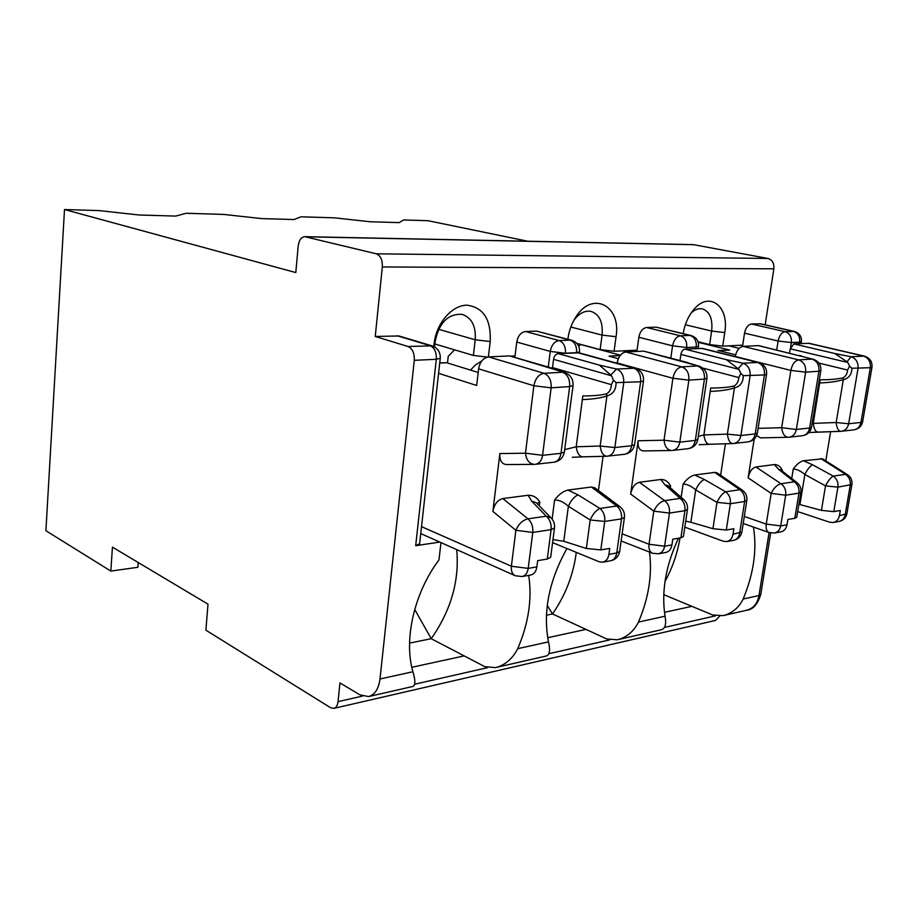 <?xml version="1.0" encoding="UTF-8"?>
<svg xmlns="http://www.w3.org/2000/svg" width="918" height="918" viewBox="0 0 918 918"><rect width="100%" height="100%" fill="white"/><g stroke="black" fill="none" stroke-linecap="round" stroke-linejoin="round"><path stroke-width="1.38" d="M801.127 343.561L801.425 341.726C801.793 336.458 799.394 333.016 794.219 331.421L760.609 323.79L751.509 324.008C748.032 324.662 745.703 327.703 744.532 333.142L742.696 345.168L722.718 346.12L709.637 344.594L711.645 331.042L724.75 332.557L722.718 346.12M698.059 341.737L709.637 344.594M663.737 594.635L712.793 615.014L723.246 615.622C732.197 613.281 738.841 607.739 743.178 599.018C753.701 573.635 757.12 549.641 753.437 527.058M546.405 615.209L552.521 613.97L606.821 638.997L617.493 639.777C626.776 637.333 633.776 631.435 638.492 622.071C648.716 597.825 652.388 574.496 649.496 552.074M678.471 538.212C665.711 565.649 661.235 591.651 665.057 616.219C666.502 624.045 665.263 628.532 661.327 629.702M698.231 348.519L698.529 346.465C698.873 340.899 696.349 337.25 690.979 335.506L656.198 327.164L646.616 327.485L680.41 335.804C676.428 336.55 673.812 339.889 672.561 345.834L670.806 358.135M527.77 241.239L428.121 220.722L403.518 219.964L399.261 222.615L370.39 221.777L334.45 217.841L301.001 216.809L294.001 219.54L261.653 218.599L223.728 214.433L186.17 213.274L175.763 216.086L139.261 215.019L99.11 210.601L64.501 209.533L295.803 272.577L298.201 245.967C299.016 240.103 301.207 237.016 304.776 236.672L376.3 253.804C380.58 255.537 382.576 259.92 382.324 266.954L375.244 336.47L408.017 346.499C412.48 348.588 414.569 353.189 414.282 360.315L379.995 678.987C378.652 688.936 374.854 694.8 368.611 696.567L359.982 694.88L339.958 682.923L338.042 701.65C337.56 705.46 336.149 707.709 333.819 708.375L330.526 707.698L205.884 630.184L208.007 604.17L112.444 547.139L110.826 571.088L45.9 530.719L64.501 209.533M646.616 327.485C642.634 328.196 640.041 331.455 638.836 337.273L637.058 350.171L614.085 351.261L600.131 349.62L602.059 335.093L616.047 336.722L614.085 351.261M576.791 343.355L600.131 349.62M409.566 643.116L431.219 638.698L484.75 666.64L495.548 667.627C505.187 665.08 512.577 658.757 517.729 648.659C528.584 623.311 532.233 598.88 528.699 575.368M566.945 548.528C548.964 580.738 542.802 611.858 548.482 641.889C550.444 650.208 549.71 654.901 546.256 655.968M579.373 352.925L579.499 351.915C579.797 346.04 577.158 342.162 571.581 340.257L536.605 331.123L525.486 331.501L559.085 340.567C554.461 341.381 551.511 344.996 550.238 351.41L548.275 366.971M525.486 331.501C520.885 332.27 517.97 335.793 516.742 342.058L515.055 355.943L510.982 356.138M434.902 343.975L473.39 355.438L487.286 357.079M415.682 545.705L436.314 359.282L440.25 358.249L419.629 543.72L415.682 545.705L439.791 542.079M440.973 542.595L438.988 559.911C414.316 592.535 403.507 639.49 412.916 671.735C415.544 680.628 415.475 685.528 412.721 686.457M440.25 358.249C440.479 352.087 437.702 347.956 431.908 345.845L398.974 335.965L375.244 336.47M138.193 562.505L137.849 567.29L110.826 571.088M304.776 236.672L693.274 244.613L767.873 258.463C772.256 259.84 774.253 263.282 773.863 268.813L765.164 324.823M683.176 333.601C684.771 324.146 688.293 316.136 693.756 309.596C709.247 290.49 729.523 306.405 724.75 332.557M433.812 346.556L434.122 343.688C436.234 323.388 451.851 305.224 466.872 305.178C483.396 307.358 491.176 319.475 490.201 341.542L488.387 356.907M567.886 339.27L567.978 338.558C569.045 330.698 571.65 323.561 575.77 317.158C592.294 290.272 621.463 305.614 616.047 336.722M691.931 606.339L664.448 612.317M585.982 629.392L547.667 637.735M464.175 655.9L411.815 667.294M719.781 616.116L715.489 620.442L333.819 708.375M473.39 355.438L475.203 339.775L490.201 341.542M434.581 346.97L435.212 341.255C439.206 322.562 448.168 313.6 462.11 314.346C471.726 317.697 476.086 326.177 475.203 339.775L438.632 329.321M456.716 549.618C459.528 580.635 451.036 610.332 431.219 638.698L414.718 609.449M573.911 320.267C579.12 313.313 584.812 310.353 590.974 311.374C599.443 314.254 603.137 322.161 602.059 335.093L570.824 327.015M576.286 552.372C573.44 574.588 565.522 595.116 552.521 613.97L547.254 605.432M691.22 312.9C694.915 309.55 698.598 308.196 702.27 308.85C709.74 311.374 712.861 318.776 711.645 331.042L685.344 324.777M679.997 537.959C677.473 553.175 672.469 567.703 664.988 581.542M454.594 349.838L448.248 356.276L447.491 362.989M488.537 356.895C483.27 357.848 479.953 361.818 478.611 368.829L533.874 385.767L551.144 387.832C551.534 380.419 549.148 375.577 544.007 373.305C538.682 374.326 535.309 378.48 533.874 385.767L525.475 453.205C526.381 460.159 529.33 463.877 534.322 464.37L506.484 464.554C501.698 464.072 499.495 460.411 499.874 453.572L525.475 453.205L542.572 455.305C541.666 460.629 539.268 463.636 535.366 464.301L553.761 462.236C557.662 461.559 560.072 458.587 560.99 453.32L542.572 455.305L551.144 387.832L569.642 386.581C570.032 379.249 567.645 374.464 562.493 372.215L544.007 373.305L488.537 356.895L509.628 355.909L564.891 372.582M555.769 369.243L509.628 355.909M478.611 368.829L476.671 385.48L438.575 373.316M552.429 368.175L553.543 359.328L611.56 375.806L613.431 380.178L616.07 382.634C616.035 389.898 612.983 394.327 606.924 395.933L606.523 393.811C609.483 392.193 611.113 389.152 611.411 384.676L613.431 380.178M611.56 375.806L610.722 375.014L616.575 369.047L634.958 368.187L579.063 352.833L558.19 353.614C555.757 354.061 554.208 355.966 553.543 359.328M439.722 362.908L446.63 362.713L478.186 372.478M552.579 542.618L599.087 561.759L602.667 562.195C606.041 561.426 608.129 558.81 608.909 554.357L609.736 548.402L600.82 549.916L586.338 548.471L563.767 541.276L568.368 506.288C563.595 501.916 558.993 499.851 554.587 500.08C558.66 494.55 563.124 491.21 567.978 490.074L591.444 487.01L594.795 487.802L619.834 506.598L616.724 506.013C620.396 509.157 622.002 513.449 621.52 518.865L616.758 552.992C615.978 557.433 613.901 560.026 610.516 560.806C615.599 559.636 618.652 556.515 619.673 551.42L616.758 552.992L608.909 554.357M421.523 526.657L511.383 566.234L515.87 530.294L492.874 511.418L499.874 453.572M492.874 511.418C494.263 504.234 497.579 499.954 502.834 498.566L528.183 495.261C533.117 495.158 536.996 497.418 539.818 502.077L536.984 503.489M598.433 490.533L603.069 456.338M572.281 457.279L582.827 456.866C579.292 456.487 577.089 453.125 576.206 446.791L582.815 395.91C592.798 395.991 600.705 395.291 606.523 393.811M554.495 527.942L550.685 557.203L547.289 559.028L551.098 529.64L554.495 527.942C554.92 524.063 553.761 520.713 551.041 517.878L536.674 503.167M552.969 539.612L563.767 541.276M567.978 490.074L578.076 494.905C574.175 496.649 570.939 500.448 568.368 506.288L590.182 519.978L604.721 521.435L621.52 518.865L624.424 517.431C624.894 513.001 623.368 509.398 619.834 506.598M420.754 533.587L515.319 575.758C512.267 574.255 510.959 571.076 511.383 566.234L528.206 568.391L532.773 532.44L515.87 530.294C518.532 524.029 522.572 520.208 527.965 518.831L546.29 516.191L531.648 501.136L528.183 495.261M536.869 566.888L528.206 568.391C527.448 573.061 525.394 575.781 522.055 576.55L530.707 575.012C534.058 574.243 536.112 571.524 536.869 566.888L537.673 560.668L547.289 559.028M486.655 357.263L485.22 356.838M572.545 390.311L573.016 385.514L569.642 386.581L560.99 453.32L564.375 451.977L572.396 390.288M564.673 449.602L576.206 446.791L600.165 446.033L606.924 395.933C600.888 397.987 592.718 399.215 582.414 399.594M555.78 369.208L565.511 372.811M553.795 368.588L550.651 367.82M610.722 375.014L599.397 365.123L558.19 353.614M599.397 365.123L616.575 369.047C621.738 371.205 624.114 375.841 623.701 382.932L614.853 447.525C613.924 452.631 611.491 455.512 607.567 456.177L606.741 456.235C603.241 455.856 601.049 452.459 600.165 446.033L614.853 447.525L631.71 445.712C630.781 450.761 628.348 453.618 624.424 454.284C630.046 453.343 633.443 450.107 634.613 444.576L643.507 380.913C643.885 374.555 641.028 370.31 634.958 368.187M583.137 456.831L606.741 456.235L624.424 454.284M578.076 494.905L599.924 508.446C596.046 510.247 592.81 514.091 590.182 519.978L586.338 548.471M502.834 498.566L527.965 518.831C531.625 522.181 533.232 526.725 532.773 532.44L551.098 529.64C551.557 523.983 549.951 519.496 546.29 516.191L551.041 517.878M531.648 501.136L536.135 502.639M552.498 367.59L611.411 384.676M470.498 370.103L475.111 365.261L481.87 360.831M758.119 428.35L781.677 427.696L796.365 429.463C795.401 433.984 792.957 436.578 789.055 437.22L802.321 435.717C806.222 435.075 808.655 432.504 809.619 428.017L796.365 429.463L805.648 372.146L818.925 371.228C819.395 365.008 817.066 360.958 811.96 359.099L798.66 359.89L743.006 346.361L758.348 345.627L813.245 359.259M759.324 345.856L758.348 345.627M743.006 346.361C739.139 347.142 736.569 350.515 735.284 356.494L735.261 356.62M789.56 353.051L790.237 348.794L847.784 362.472L849.598 366.179L851.858 368.267C851.778 374.464 848.932 378.262 843.332 379.662L842.908 377.86C845.719 376.46 847.257 373.856 847.555 370.034L849.598 366.179M847.784 362.472L846.958 361.807L851.089 356.769L864.217 356.092L808.999 343.286L793.886 343.917L790.237 348.794M797.685 511.567L829.62 522.204L833.188 522.503C836.539 521.757 838.627 519.462 839.442 515.641L840.314 510.5L833.785 511.624L821.438 510.374L799.922 504.579L804.868 474.468C800.416 470.785 796.537 469.006 793.244 469.144C796.457 464.439 799.853 461.639 803.434 460.733L822.608 458.839L847.36 474.606L845.593 474.331C849.196 476.958 850.745 480.607 850.217 485.255L845.203 514.631C844.388 518.441 842.299 520.724 838.949 521.47C843.286 520.506 845.926 517.924 846.889 513.747L839.442 515.641M760.483 437.875L756.65 435.568M744.314 516.478L766.255 524.098L771.166 493.391L748.136 477.83L754.206 439.022M748.136 477.83C749.467 471.691 752.06 468.077 755.904 466.987L774.333 464.565C777.902 464.542 780.61 466.562 782.434 470.613L782.01 470.693M825.775 460.859L830.641 431.678M800.863 492.232L796.744 517.293L794.827 518.291L798.947 493.15L800.863 492.232C801.357 488.387 800.083 485.186 797.019 482.639L780.369 469.672M798.878 504.315L799.922 504.579M803.434 460.733L812.602 464.806C809.894 466.218 807.312 469.442 804.868 474.468L825.534 485.897L837.927 487.148L851.904 484.452C852.42 480.332 850.906 477.05 847.36 474.606M743.213 523.467L769.158 532.589C766.656 531.499 765.692 528.665 766.255 524.098L780.725 525.899L785.705 495.192L771.166 493.391C773.771 488.02 777.053 484.796 781.011 483.729L794.265 481.801L778.693 469.396L774.333 464.565M817.628 432.114L808.907 432.504M786.99 524.809L780.725 525.899C779.921 529.893 777.833 532.256 774.459 533.014L780.725 531.901C784.087 531.143 786.187 528.779 786.99 524.809L787.862 519.485L794.827 518.291M729.73 350.091L717.899 350.573L729.73 350.091L698.242 342.311M718.783 350.642L735.616 354.841M739.116 348.358L728.8 345.834M812.109 423.714L813.268 423.382L820.141 379.811C829.734 379.811 837.319 379.157 842.908 377.86M758.807 345.661L813.577 359.351M801.529 355.943L799.417 355.495M846.958 361.807L834.795 353.499L793.886 343.917M840.452 431.322L817.846 432.114C815.459 431.77 813.933 428.855 813.268 423.382L836.16 422.509L848.657 423.772C847.693 428.144 845.26 430.645 841.381 431.276L840.681 431.322C838.329 430.978 836.826 428.04 836.16 422.509L843.332 379.662C837.56 381.452 829.746 382.554 819.9 382.955M812.602 464.806L833.292 476.121C830.618 477.578 828.025 480.837 825.534 485.897L821.438 510.374M755.904 466.987L781.011 483.729C784.66 486.494 786.221 490.315 785.705 495.192L798.947 493.15C799.463 488.319 797.903 484.543 794.265 481.801L797.019 482.639M778.693 469.396L781.447 470.245M818.971 363.115L847.555 370.034M620.407 355.197L580.578 344.491L578.684 346.235M643.828 450.91L643.449 450.933C639.398 450.497 637.631 447.112 638.125 440.766L664.012 440.204L679.813 442.12C678.861 447.02 676.428 449.797 672.504 450.451L688.018 448.695C691.942 448.03 694.387 445.287 695.328 440.433L679.813 442.12L688.867 380.155L704.427 379.088C704.863 372.352 702.5 367.969 697.336 365.938L681.764 366.867L625.824 352.007L643.702 351.146L699.057 366.167M687.559 362.518L643.702 351.146M625.824 352.007C621.348 352.856 618.445 356.505 617.125 362.966L617.08 363.276M680.009 360.544L680.892 354.417L738.99 369.392L740.837 373.408L743.27 375.669C743.213 382.347 740.264 386.444 734.423 387.935L734.01 385.985C736.902 384.493 738.497 381.681 738.783 377.562L740.837 373.408M738.99 369.392L738.152 368.669L743.029 363.207L758.452 362.438L702.626 348.45L684.989 349.161C682.912 349.563 681.546 351.319 680.892 354.417M684.817 527.139L723.132 541.195L726.735 541.563C730.108 540.794 732.197 538.361 733.012 534.253L733.861 528.734L726.287 530.03L712.953 528.688L690.864 522.262L695.695 489.902C691.082 485.897 686.871 483.993 683.084 484.165C686.675 479.081 690.554 476.04 694.696 475.019L714.697 472.391L717.21 472.931L742.226 490.097L739.908 489.707C743.569 492.564 745.141 496.5 744.636 501.515L739.69 533.083C738.887 537.179 736.798 539.6 733.413 540.369C738.072 539.314 740.895 536.491 741.893 531.912L733.012 534.253M622.14 533.828L649.049 544.236L653.811 511.131L630.655 494.056L638.125 440.766M630.655 494.056C632.02 487.447 634.935 483.522 639.398 482.294L660.868 479.471C665.045 479.414 668.27 481.548 670.53 485.874L668.958 486.425M720.619 475.272L725.415 443.796M699.206 444.714L709.385 444.289C706.493 443.933 704.668 440.812 703.899 434.937L710.704 388.004C720.527 388.05 728.295 387.373 734.01 385.985M687.444 509.467L683.428 536.468L680.904 537.799L684.92 510.706L687.444 509.467C687.903 505.566 686.675 502.261 683.726 499.564L667.788 485.507M685.7 521.149L690.864 522.262M694.696 475.019L704.313 479.448C701.088 481.009 698.208 484.497 695.695 489.902L716.969 502.364L730.349 503.707L744.636 501.515L746.816 500.448C747.321 496.156 745.783 492.702 742.226 490.097M621.142 540.966L652.457 553.233C649.68 551.959 648.544 548.964 649.049 544.236L664.609 546.21L669.452 513.082L653.811 511.131C656.462 505.348 660.088 501.848 664.678 500.643L680.158 498.394L664.884 484.773L660.868 479.471M671.93 544.925L664.609 546.21C663.817 550.502 661.729 553.038 658.355 553.806L665.665 552.498C669.05 551.729 671.138 549.205 671.93 544.925L672.779 539.187L680.904 537.799M620.086 355.599L609.036 356.161L618.319 358.674M626.902 351.95L622.737 350.848M698.288 436.44L703.899 434.937L727.377 434.122L734.423 387.935C728.502 389.852 720.492 390.999 710.394 391.401M685.012 361.967L699.505 366.305M738.152 368.669L726.264 359.638L684.989 349.161M726.264 359.638L743.029 363.207C748.181 365.18 750.534 369.426 750.086 375.955L740.895 435.488C739.931 440.192 737.487 442.866 733.574 443.52L732.805 443.578C729.959 443.21 728.146 440.055 727.377 434.122L740.895 435.488L755.204 433.927C754.24 438.586 751.808 441.248 747.883 441.891C753.081 441.042 756.237 438.104 757.373 433.089L766.587 374.326C767.012 368.325 764.292 364.366 758.452 362.438M709.603 444.266L732.805 443.578L747.883 441.891M704.313 479.448L725.622 491.784C722.42 493.391 719.528 496.925 716.969 502.364L712.953 528.688M639.398 482.294L664.678 500.643C668.35 503.672 669.945 507.826 669.452 513.082L684.92 510.706C685.413 505.497 683.83 501.389 680.158 498.394L683.726 499.564M664.884 484.773L668.442 485.955M702.821 368.107L738.783 377.562M609.036 356.161L620.201 355.461M776.708 349.965L778.108 341.026L744.532 333.142M698.529 346.465L696.28 347.027L696.051 348.622M690.979 335.506L689.992 335.426C694.57 337.147 696.67 341.026 696.28 347.027L686.71 347.486C687.089 341.439 685 337.537 680.41 335.804L689.992 335.426L656.198 327.164M686.48 349.081L686.71 347.486L672.561 345.834L638.836 337.273M665.057 616.219L638.492 622.071M769.089 532.566L758.968 595.541L743.178 599.018M801.425 341.726L799.658 342.162L799.429 343.642M759.852 323.733L793.462 331.364C798.006 332.959 800.071 336.562 799.658 342.162L791.362 342.552C791.764 336.917 789.698 333.291 785.142 331.685C781.677 332.373 779.325 335.483 778.108 341.026L791.362 342.552L790.582 347.394M794.219 331.421L785.142 331.685L751.509 324.008M579.499 351.915L576.55 352.753M571.581 340.257L570.239 340.13C574.806 342.001 576.917 346.189 576.561 352.673L565.419 353.2C565.763 346.671 563.652 342.46 559.085 340.567L570.239 340.13L536.605 331.123M565.408 353.281L550.238 351.41L516.742 342.058M548.482 641.889L517.729 648.659M397.092 335.747L430.026 345.638C434.512 347.692 436.612 352.237 436.314 359.282L414.282 360.315M412.916 671.735L379.995 678.987M431.908 345.845L408.017 346.499M694.042 244.704L305.499 236.787M767.873 258.463L376.3 253.804M773.863 268.813L382.324 266.954M715.512 615.84L664.414 627.453M609.575 639.926L548.861 653.719M487.481 667.673L414.649 684.231M362.507 696.085L338.042 701.65M770.661 532.991L760.781 594.405L758.968 595.541C757.396 603.551 753.345 608.439 746.804 610.206L724.554 615.29M435.212 341.255L434.122 343.688M446.63 362.713L439.711 363.058M600.82 549.916L604.721 521.435C605.203 515.962 603.596 511.624 599.924 508.446L616.724 506.013L591.444 487.01M539.336 505.887L539.818 502.077M552.12 519.106L554.587 500.08M634.613 444.576L631.71 445.712L640.626 381.785L643.507 380.913M616.07 382.634L640.626 381.785C641.039 374.762 638.664 370.195 633.5 368.061L577.606 352.696M833.785 511.624L837.927 487.148C838.455 482.455 836.906 478.771 833.292 476.121L845.593 474.331L820.692 458.472M791.729 478.427L793.244 469.144M834.795 353.499L851.089 356.769C856.173 358.571 858.479 362.495 858.009 368.554L848.657 423.772L860.958 422.441C859.994 426.767 857.573 429.245 853.694 429.876C858.548 429.096 861.52 426.4 862.633 421.81L871.974 367.223C872.421 361.566 869.839 357.859 864.217 356.092M862.633 421.81L860.958 422.441L870.321 367.705L871.974 367.223M851.858 368.267L870.321 367.705C870.792 361.703 868.497 357.813 863.413 356.035L808.184 343.229M760.207 437.886L788.229 437.278C784.58 436.865 782.4 433.675 781.677 427.696L790.846 370.413L735.284 356.494M802.321 435.717C807.335 434.891 810.399 432.08 811.523 427.295L809.619 428.017L818.925 371.228L820.818 370.677C821.266 365.008 818.741 361.199 813.21 359.248M798.66 359.89C803.789 361.772 806.119 365.857 805.648 372.146L790.846 370.413C792.211 364.239 794.816 360.728 798.66 359.89M726.287 530.03L730.349 503.707C730.854 498.658 729.282 494.676 725.622 491.784L739.908 489.707L714.697 472.391M670.278 487.596L670.53 485.874M681.145 497.269L683.084 484.165M757.373 433.089L755.204 433.927L764.43 374.969L766.587 374.326M743.27 375.669L764.43 374.969C764.878 368.508 762.537 364.297 757.384 362.358L701.559 348.358M643.449 450.933L671.586 450.509C667.34 450.072 664.816 446.63 664.012 440.204L672.917 378.273L617.125 362.966M688.018 448.695C693.411 447.789 696.693 444.714 697.841 439.458L695.328 440.433L704.427 379.088L706.906 378.147M681.764 366.867C686.928 368.921 689.303 373.351 688.867 380.155L672.917 378.273C674.317 371.595 677.266 367.785 681.764 366.867M661.339 629.725L618.835 639.433M546.256 656.003L496.936 667.271M412.733 686.492L368.611 696.567M574.542 319.143L575.77 317.158M693.113 310.376L693.756 309.596M760.781 594.405C757.66 604.354 753.001 609.621 746.804 610.206M602.667 562.195L610.516 560.806M572.866 386.662L573.004 385.56C573.383 379.295 570.663 374.969 564.845 372.57M619.673 551.42L624.424 517.431M553.761 462.236C559.659 461.238 563.193 457.818 564.375 451.977M515.319 575.758L522.055 576.55M833.188 522.503L838.949 521.47M808.896 432.516L840.681 431.322L853.694 429.876M811.523 427.295L820.818 370.677M846.889 513.747L851.904 484.452M769.158 532.589L774.459 533.014M726.735 541.563L733.413 540.369M697.841 439.458L706.917 378.342C707.342 372.364 704.703 368.302 699.023 366.156M741.893 531.912L746.816 500.448M652.457 553.233L658.355 553.806"/></g></svg>
